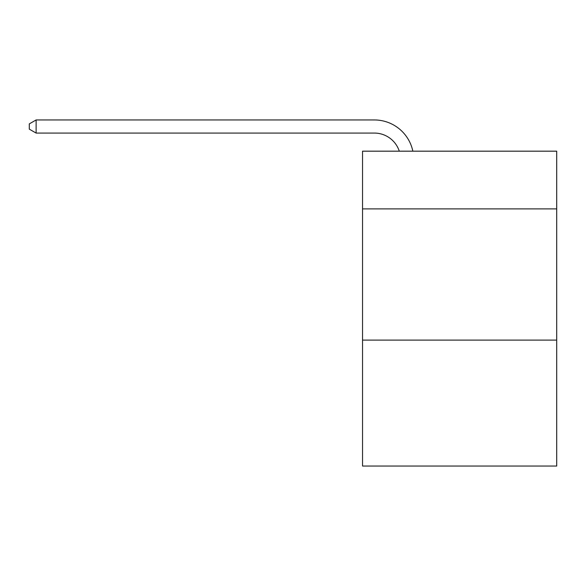 <?xml version="1.0" encoding="UTF-8"?>
<svg xmlns="http://www.w3.org/2000/svg" width="586" height="586" viewBox="0 0 586 586"><rect width="100%" height="100%" fill="white"/><g stroke="black" fill="none" stroke-linecap="round" stroke-linejoin="round"><path stroke-width="0.88" d="M556.7 208.902L556.7 151.181L362.536 151.181L362.536 208.902L556.7 208.902L556.7 466.046L362.536 466.046L362.536 208.902M556.7 340.1L362.536 340.1M374.337 119.954L36.12 119.954L374.337 119.954A39.357 39.357 143 0 1 412.852 151.181M399.286 151.181A26.238 26.238 -37 0 0 374.337 133.073L36.12 133.073L29.3 129.14L29.3 123.888L36.12 119.954L36.12 133.073"/></g></svg>
